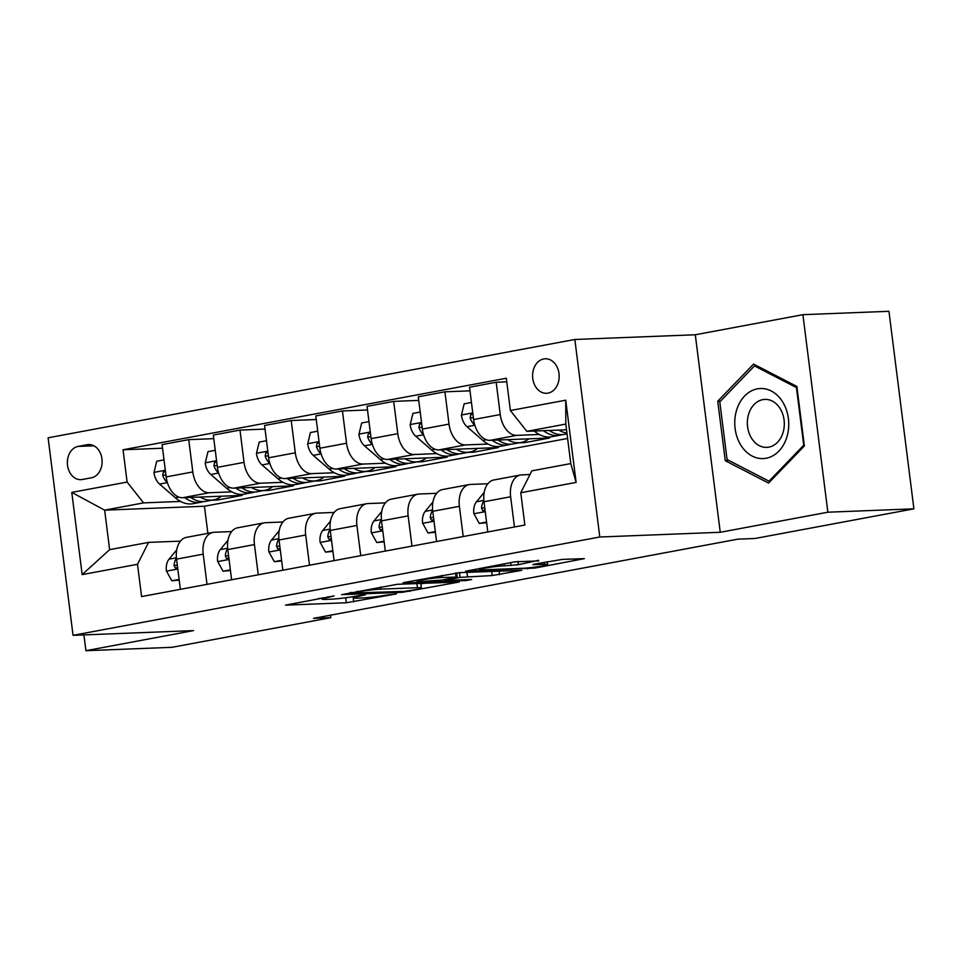<?xml version="1.0" encoding="UTF-8"?>
<svg xmlns="http://www.w3.org/2000/svg" width="962" height="962" viewBox="0 0 962 962"><rect width="100%" height="100%" fill="white"/><g stroke="black" fill="none" stroke-linecap="round" stroke-linejoin="round"><path stroke-width="1.44" d="M334.067 595.935L285.486 605.146L346.296 602.765L396.452 593.903L386.195 595.117A16.943 1.215 172.8 0 1 362.506 597.943L357.443 598.148A16.943 1.215 172.8 0 1 353.499 597.871A16.943 1.215 172.8 0 1 359.499 596.163L365.488 594.696L354.774 596.356A16.943 1.215 172.8 0 1 331.084 599.182L326.022 599.374A16.943 1.215 172.8 0 1 322.078 599.098A16.943 1.215 172.8 0 1 328.09 597.402L334.067 595.935M543.734 358.946A17.268 13.288 -92.2 0 0 532.671 377.513A17.268 13.288 -92.2 0 0 546.572 393.278A17.268 13.288 -92.2 0 0 548.051 393.109A17.268 13.288 -92.2 0 0 559.114 374.543A17.268 13.288 -92.2 0 0 545.213 358.778A17.268 13.288 -92.2 0 0 543.734 358.946M538.696 560.894L514.874 561.832L465.524 571.224L534.968 568.049L584.319 558.657L562.481 559.379L534.764 564.057L532.888 564.586L534.114 564.67L544.336 564.273A14.165 1.01 172.8 0 1 547.618 564.502A14.165 1.01 172.8 0 1 538.443 566.63A14.165 1.01 172.8 0 1 522.811 568.289L482.78 569.853A14.165 1.01 172.8 0 1 479.485 569.624A14.165 1.01 172.8 0 1 488.672 567.496A14.165 1.01 172.8 0 1 504.304 565.836L518.374 564.694L538.624 560.305M720.249 532.287L827.861 512.205L913.9 508.838L888.948 311.303L802.909 314.682L695.298 334.764L574.843 339.478L599.795 537L720.249 532.287L695.298 334.764M83.91 634.896L85.907 650.697L193.518 630.603L73.052 635.329L599.795 537M85.907 650.697L171.957 647.318L330.796 617.676L330.483 615.199M913.9 508.838L755.062 538.479L737.854 539.153L313.588 618.35L330.796 617.676M397.15 584.307L341.618 594.672L402.429 592.291L459.187 582.01L397.15 584.307M404.834 582.371L459.716 572.63L521.753 570.334L492.159 575.541L460.089 577.392L444.733 580.435L471.645 579.521L466.005 580.567L404.184 582.996L402.958 582.9L404.834 582.371M82.323 479.497L91.342 477.813A16.727 12.867 -92.2 0 0 102.056 459.824A16.727 12.867 -92.2 0 0 88.588 444.552A16.727 12.867 -92.2 0 0 87.157 444.721L78.138 446.404A16.727 12.867 -92.2 0 0 67.424 464.393A16.727 12.867 -92.2 0 0 80.88 479.665A16.727 12.867 -92.2 0 0 82.323 479.497M574.843 339.478L48.1 437.806L73.052 635.329M567.616 438.456L204.449 506.24L104.642 510.149L109.632 549.651L148.569 542.388L137.506 564.285L141.582 596.572L524.855 525.036L520.779 492.736L531.842 470.851L570.791 463.576L565.8 424.074L526.851 431.337L566.522 429.786M137.506 564.285L82.167 574.615L71.777 492.4L127.116 482.07L143.578 502.885L180.591 501.43M162.542 448.22L123.04 449.771L127.116 482.07M123.04 449.771L506.313 378.234L510.389 410.521L565.728 400.192L576.118 482.407L520.779 492.736M827.861 512.205L802.909 314.682M204.449 506.24L207.876 533.357M211.7 500.216L217.58 499.987L242.171 495.394L182.636 497.727A21.585 13.696 79.4 0 1 166.173 476.911L162.085 444.612L188.732 439.634L192.809 471.933A21.585 13.696 79.4 0 0 209.283 492.748L231.83 491.871M143.578 502.885L104.642 510.149L71.777 492.4M506.77 381.842L496.164 382.251L500.252 414.55A21.585 13.696 79.4 0 0 516.714 435.365L539.261 434.487M496.164 382.251L469.528 387.229L473.605 419.528A21.585 13.696 79.4 0 0 490.067 440.343L549.615 438.011L525.011 442.592L524.855 441.281M469.985 390.837L444.925 391.823L449.013 424.11A21.585 13.696 79.4 0 0 465.476 444.925L488.023 444.047M519.143 442.833L525.011 442.592M444.925 391.823L418.29 396.789L422.366 429.088A21.585 13.696 79.4 0 0 438.828 449.903L498.376 447.57L473.773 452.164L473.617 450.841M418.747 400.396L393.686 401.382L397.775 433.682A21.585 13.696 79.4 0 0 414.237 454.497L436.784 453.607M467.905 452.393L473.773 452.164M393.686 401.382L367.051 406.361L371.128 438.648A21.585 13.696 79.4 0 0 387.59 459.463L447.138 457.13L422.534 461.724L422.366 460.413M367.508 409.968L342.448 410.942L346.536 443.241A21.585 13.696 79.4 0 0 362.999 464.057L385.546 463.179M416.654 461.952L422.534 461.724M342.448 410.942L315.813 415.921L319.889 448.22A21.585 13.696 79.4 0 0 336.351 469.035L395.899 466.702L371.296 471.296L371.128 469.973M316.257 419.528L291.209 420.514L295.298 452.813A21.585 13.696 79.4 0 0 311.76 473.629L334.307 472.739M365.416 471.524L371.296 471.296M291.209 420.514L264.562 425.481L268.651 457.78A21.585 13.696 79.4 0 0 285.113 478.595L344.649 476.262L320.057 480.856L319.889 479.533M265.019 429.088L239.971 430.074L244.047 462.373A21.585 13.696 79.4 0 0 260.522 483.189L283.068 482.299M314.177 481.084L320.057 480.856M239.971 430.074L213.323 435.052L217.412 467.34A21.585 13.696 79.4 0 0 233.874 488.155L293.41 485.834L268.819 490.416L268.651 489.105M262.939 490.644L268.819 490.416M180.423 541.137L148.569 542.388M231.662 531.577L214.273 532.251A21.585 13.696 79.4 0 0 213.011 532.395A21.585 13.696 79.4 0 0 203.198 554.148L207.01 584.367M282.9 522.005L265.512 522.691A21.585 13.696 79.4 0 0 264.249 522.835A21.585 13.696 79.4 0 0 254.437 544.588L258.261 574.795M334.139 512.445L316.751 513.131A21.585 13.696 79.4 0 0 315.488 513.275A21.585 13.696 79.4 0 0 305.675 535.016L309.499 565.235M385.377 502.885L367.989 503.559A21.585 13.696 79.4 0 0 366.726 503.703A21.585 13.696 79.4 0 0 356.914 525.456L360.738 555.675M436.616 493.314L419.228 493.999A21.585 13.696 79.4 0 0 417.965 494.143A21.585 13.696 79.4 0 0 408.153 515.897L411.976 546.103M487.854 483.754L470.466 484.439A21.585 13.696 79.4 0 0 469.203 484.571A21.585 13.696 79.4 0 0 459.391 506.325L463.215 536.543M529.978 474.543L521.705 474.867A21.585 13.696 79.4 0 0 520.442 475.012A21.585 13.696 79.4 0 0 510.63 496.765L514.454 526.984M217.58 499.987L217.412 498.665M213.78 438.66L188.732 439.634M213.011 532.395L186.363 537.373A21.585 13.696 79.4 0 0 176.551 559.126L180.375 589.333M264.249 522.835L237.602 527.801A21.585 13.696 79.4 0 0 227.79 549.555L231.614 579.773M315.488 513.275L288.84 518.241A21.585 13.696 79.4 0 0 279.028 539.995L282.852 570.213M366.726 503.703L340.079 508.682A21.585 13.696 79.4 0 0 330.279 530.435L334.091 560.642M417.965 494.143L391.318 499.11A21.585 13.696 79.4 0 0 381.517 520.863L385.329 551.082M469.203 484.571L442.556 489.55A21.585 13.696 79.4 0 0 432.756 511.303L436.568 541.522M520.442 475.012L493.795 479.99A21.585 13.696 79.4 0 0 483.994 501.743L487.806 531.95M526.851 431.337L510.389 410.521M109.632 549.651L82.167 574.615M565.728 400.192L565.8 424.074M576.118 482.407L570.791 463.576M796.861 386.447L753.547 364.093L717.748 401.214L725.264 460.702L768.578 483.068L804.376 445.935L796.861 386.447M729.064 460.557L725.264 460.702M720.538 401.106L717.748 401.214M318.482 598.496L321.993 598.352M420.851 583.886L424.278 583.249M351.419 593.037L404.341 591.377L415.368 589.67A16.943 1.215 172.8 0 0 421.368 587.974A16.943 1.215 172.8 0 0 417.424 587.698L380.94 589.129A16.943 1.215 172.8 0 0 357.251 591.955L351.419 593.037L351.334 592.364M441.907 577.513A14.165 1.01 172.8 0 0 426.274 579.172A14.165 1.01 172.8 0 0 417.087 581.288A14.165 1.01 172.8 0 0 420.382 581.529L441.883 580.086L457.239 577.044L441.907 577.513L441.654 575.504M164.021 459.86L156.722 461.219L153.968 472.667A14.298 9.067 79.4 0 0 159.548 484.066L175.421 497.823A41.27 26.178 79.4 0 0 193.121 503.679L200.914 502.224A41.27 26.178 79.4 0 0 203.331 501.587M200.084 497.041A41.27 26.178 79.4 0 0 213.612 499.855A41.27 26.178 79.4 0 0 221.428 496.2M184.764 497.643A41.27 26.178 79.4 0 0 200.914 502.224M213.612 499.855L205.832 501.31A41.27 26.178 -100.6 0 1 190.632 497.414M165.512 471.681L163.348 472.053L162.686 475.204A14.298 9.067 79.4 0 0 167.34 482.611L167.412 482.683M179.124 579.449L171.825 580.808L166.378 570.899A14.298 9.067 -100.6 0 1 169.035 559.175L176.743 549.819M171.825 580.808L179.209 580.086M176.455 558.2A14.298 9.067 79.4 0 0 174.086 565.415L175.204 567.929L177.633 567.628M215.26 450.3L207.96 451.659L205.207 463.107A14.298 9.067 79.4 0 0 210.786 474.507L226.659 488.263A41.27 26.178 79.4 0 0 244.36 494.119L252.152 492.664A41.27 26.178 79.4 0 0 254.569 492.015M251.335 487.481A41.27 26.178 79.4 0 0 264.851 490.295A41.27 26.178 79.4 0 0 272.667 486.64M236.003 488.071A41.27 26.178 79.4 0 0 252.152 492.664M264.851 490.295L257.07 491.75A41.27 26.178 -100.6 0 1 241.871 487.842M216.751 462.121L214.586 462.494L213.925 465.632A14.298 9.067 79.4 0 0 218.578 473.051L218.651 473.124M266.498 440.728L259.199 442.099L256.445 453.535A14.298 9.067 79.4 0 0 262.025 464.935L277.898 478.691A41.27 26.178 79.4 0 0 295.599 484.559L303.391 483.104A41.27 26.178 79.4 0 0 305.808 482.455M302.573 477.91A41.27 26.178 79.4 0 0 316.089 480.723A41.27 26.178 79.4 0 0 323.905 477.08M287.241 478.511A41.27 26.178 79.4 0 0 303.391 483.104M316.089 480.723L308.309 482.178A41.27 26.178 -100.6 0 1 293.109 478.282M267.989 452.561L265.825 452.922L265.163 456.072A14.298 9.067 79.4 0 0 269.817 463.48L269.901 463.552M317.737 431.168L310.437 432.527L307.684 443.975A14.298 9.067 79.4 0 0 313.263 455.375L329.136 469.131A41.27 26.178 79.4 0 0 346.837 474.987L354.629 473.532A41.27 26.178 79.4 0 0 357.046 472.895M353.812 468.35A41.27 26.178 79.4 0 0 367.328 471.164A41.27 26.178 79.4 0 0 375.144 467.508M338.48 468.951A41.27 26.178 79.4 0 0 354.629 473.532M367.328 471.164L359.547 472.619A41.27 26.178 -100.6 0 1 344.348 468.722M319.228 442.989L317.063 443.362L316.402 446.5A14.298 9.067 79.4 0 0 321.055 453.92L321.14 453.992M230.363 569.877L223.064 571.236L217.616 561.327A14.298 9.067 -100.6 0 1 220.274 549.603L227.982 540.259M223.064 571.236L230.447 570.526M227.693 548.641A14.298 9.067 79.4 0 0 225.324 555.856L226.443 558.369L228.872 558.068M281.601 560.317L274.302 561.676L268.855 551.767A14.298 9.067 -100.6 0 1 271.512 540.043L279.22 530.699M274.302 561.676L281.686 560.966M278.932 539.069A14.298 9.067 79.4 0 0 276.563 546.296L277.681 548.797L280.11 548.508M332.84 550.757L325.541 552.116L320.093 542.207A14.298 9.067 -100.6 0 1 322.751 530.483L330.459 521.127M325.541 552.116L332.924 551.394M330.17 529.509A14.298 9.067 79.4 0 0 327.801 536.724L328.92 539.237L331.349 538.936M368.975 421.609L361.676 422.967L358.934 434.403A14.298 9.067 79.4 0 0 364.502 445.815L380.375 459.571A41.27 26.178 79.4 0 0 398.076 465.428L405.868 463.973A41.27 26.178 79.4 0 0 408.285 463.323M405.05 458.79A41.27 26.178 79.4 0 0 418.578 461.604A41.27 26.178 79.4 0 0 426.382 457.948M389.73 459.379A41.27 26.178 79.4 0 0 405.868 463.973M418.578 461.604L410.786 463.059A41.27 26.178 -100.6 0 1 395.586 459.151M370.466 433.429L368.302 433.802L367.652 436.94A14.298 9.067 79.4 0 0 372.294 444.36L372.378 444.42M384.078 541.185L376.779 542.544L371.332 532.635A14.298 9.067 -100.6 0 1 373.99 520.911L381.698 511.568M376.779 542.544L384.163 541.834M381.409 519.949A14.298 9.067 79.4 0 0 379.04 527.164L380.158 529.677L382.587 529.377M766.137 458.249A35.065 26.984 -92.2 0 0 788.395 418.578A35.065 26.984 -92.2 0 0 757.371 388.852A35.065 26.984 -92.2 0 0 735.112 428.523A35.065 26.984 -92.2 0 0 766.137 458.249M768.83 447.15A24.002 18.482 -92.2 0 0 784.21 421.32A24.002 18.482 -92.2 0 0 764.886 399.398A24.002 18.482 -92.2 0 0 762.83 399.639A24.002 18.482 -92.2 0 0 747.45 425.457A24.002 18.482 -92.2 0 0 766.762 447.378A24.002 18.482 -92.2 0 0 768.83 447.15M719.792 401.888L754.473 365.909L796.44 387.578L803.727 445.214L769.035 481.192L727.068 459.523L719.792 401.888M756.902 365.825L754.473 365.909M770.442 481.132L769.035 481.192M420.214 412.037L412.914 413.407L410.173 424.843A14.298 9.067 79.4 0 0 415.74 436.243L431.613 450A41.27 26.178 79.4 0 0 449.314 455.856L457.106 454.413A41.27 26.178 79.4 0 0 459.535 453.763M456.289 449.218A41.27 26.178 79.4 0 0 469.817 452.032A41.27 26.178 79.4 0 0 477.621 448.388M440.969 449.819A41.27 26.178 79.4 0 0 457.106 454.413M469.817 452.032L462.025 453.487A41.27 26.178 -100.6 0 1 446.825 449.591M421.705 423.869L419.54 424.23L418.891 427.381A14.298 9.067 79.4 0 0 423.533 434.788L423.617 434.86M471.452 402.477L464.153 403.836L461.411 415.283A14.298 9.067 79.4 0 0 466.979 426.683L482.852 440.44A41.27 26.178 79.4 0 0 500.553 446.296L508.345 444.841A41.27 26.178 79.4 0 0 510.774 444.203M507.527 439.658A41.27 26.178 79.4 0 0 521.055 442.472A41.27 26.178 79.4 0 0 528.872 438.816M492.207 440.259A41.27 26.178 79.4 0 0 508.345 444.841M521.055 442.472L513.263 443.927A41.27 26.178 -100.6 0 1 498.063 440.031M472.943 414.297L470.791 414.67L470.129 417.809A14.298 9.067 79.4 0 0 474.771 425.228L474.855 425.3M534.295 431.048A41.27 26.178 79.4 0 0 551.791 436.736L559.583 435.281A41.27 26.178 79.4 0 0 562.012 434.632M558.766 430.086A41.27 26.178 79.4 0 0 566.931 433.044M543.446 430.687A41.27 26.178 79.4 0 0 559.583 435.281M567.039 433.886L564.502 434.355A41.27 26.178 -100.6 0 1 549.302 430.459M435.317 531.625L428.018 532.984L422.583 523.075A14.298 9.067 -100.6 0 1 425.228 511.351L432.936 502.008M428.018 532.984L435.401 532.263M432.647 510.377A14.298 9.067 79.4 0 0 430.279 517.604L431.397 520.105L433.826 519.817M486.556 522.053L479.268 523.424L473.821 513.504A14.298 9.067 -100.6 0 1 476.467 501.791L484.175 492.436M479.268 523.424L486.64 522.703M483.886 500.817A14.298 9.067 79.4 0 0 481.517 508.032L482.647 510.545L485.064 510.245M516.714 435.365L490.067 440.343M465.476 444.925L438.828 449.903M414.237 454.497L387.59 459.463M362.999 464.057L336.351 469.035M311.76 473.629L285.113 478.595M260.522 483.189L233.874 488.155M209.283 492.748L182.636 497.727M203.198 554.148L176.551 559.126M192.809 471.933L166.173 476.911M244.047 462.373L217.412 467.34M254.437 544.588L227.79 549.555M295.298 452.813L268.651 457.78M305.675 535.016L279.028 539.995M346.536 443.241L319.889 448.22M356.914 525.456L330.279 530.435M397.775 433.682L371.128 438.648M408.153 515.897L381.517 520.863M449.013 424.11L422.366 429.088M459.391 506.325L432.756 511.303M500.252 414.55L473.605 419.528M510.63 496.765L483.994 501.743M93.855 445.791L78.138 446.404M90.031 444.6L87.157 444.721M327.994 596.717L328.09 597.402M359.415 595.49L359.499 596.163M353.042 596.656L353.703 601.887M345.671 597.775L346.296 602.765M409.74 590.728L409.836 591.402M402.32 591.462L402.429 592.291M416.907 583.537L417.424 587.698M380.663 586.88L380.94 589.129M357.167 591.269L357.251 591.955M499.11 571.079L499.555 574.663M491.63 571.38L492.159 575.541M466.967 572.342L467.496 576.503M459.487 572.643L460.089 577.392M446.524 579.22L446.608 579.906M465.909 579.749L466.005 580.567M455.507 573.015L456.012 576.959M517.953 561.363L518.374 564.694M510.606 562.626L510.978 565.572M504.052 563.852L504.304 565.836M544.083 562.313L544.336 564.273M534.848 567.135L534.968 568.049M527.441 567.965L527.561 568.927M165.332 470.274L154.04 472.378M179.028 497.15L175.421 497.823M167.34 482.611L159.548 484.066M165.933 475.072L162.686 475.204M166.51 571.139L177.802 569.035M169.035 559.175L176.419 557.792M177.333 565.295L174.086 565.415M216.57 460.702L205.279 462.818M230.267 487.59L226.659 488.263M218.578 473.051L210.786 474.507M217.171 465.512L213.925 465.632M267.809 451.142L256.517 453.246M281.505 478.03L277.898 478.691M269.817 463.48L262.025 464.935M268.41 455.94L265.163 456.072M319.047 441.582L307.756 443.686M332.744 468.458L329.136 469.131M321.055 453.92L313.263 455.375M319.661 446.38L316.402 446.5M217.749 561.58L229.052 559.475M220.274 549.603L227.657 548.232M228.571 555.723L225.324 555.856M268.999 552.008L280.291 549.903M271.512 540.043L278.896 538.66M279.81 546.163L276.563 546.296M320.238 542.448L331.529 540.343M322.751 530.483L330.134 529.1M331.048 536.604L327.801 536.724M370.286 432.01L358.994 434.127M383.982 458.898L380.375 459.571M372.294 444.36L364.502 445.815M370.899 436.82L367.652 436.94M371.476 532.888L382.768 530.771M373.99 520.911L381.373 519.54M382.287 527.032L379.04 527.164M421.524 422.45L410.233 424.555M435.221 449.326L431.613 450M423.533 434.788L415.74 436.243M422.138 427.248L418.891 427.381M472.763 412.89L461.471 414.995M486.459 439.766L482.852 440.44M474.771 425.228L466.979 426.683M473.376 417.688L470.129 417.809M422.715 523.316L434.006 521.212M425.228 511.351L432.611 509.968M433.525 517.472L430.279 517.604M473.953 513.756L485.245 511.652M476.467 501.791L483.85 500.408M484.776 507.912L481.517 508.032M321.921 597.847L322.078 599.098M353.343 596.608L353.499 597.871M350.012 592.604L350.108 593.41M420.779 583.381L421.368 587.974M444.624 579.581L444.733 580.435M416.943 580.11L417.087 581.288M456.709 572.871L457.239 577.044M479.341 568.47L479.485 569.624M547.27 561.712L547.618 564.502"/></g></svg>
